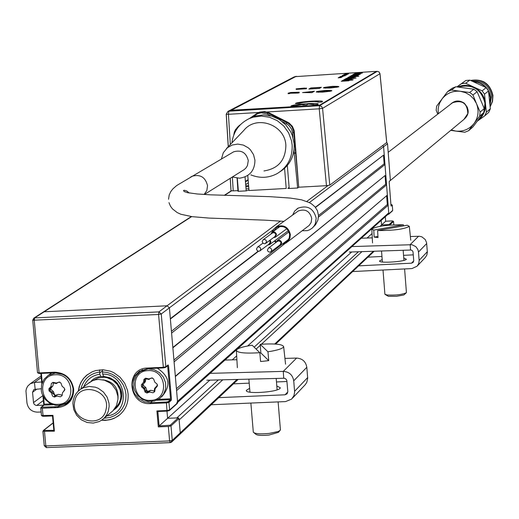 <?xml version="1.0" encoding="UTF-8"?>
<svg xmlns="http://www.w3.org/2000/svg" width="519" height="519" viewBox="0 0 519 519"><rect width="100%" height="100%" fill="white"/><g stroke="black" fill="none" stroke-linecap="round" stroke-linejoin="round"><path stroke-width="0.78" d="M173.93 360.024L385.74 184.206L386.558 184.926L174.092 361.879L175.338 376.249L387.349 195.092L175.364 376.522M386.558 184.926L387.349 195.092M385.74 184.206L385.072 175.552L172.872 347.814M284.912 243.593L171.594 333.088L172.84 347.496L385.072 175.552M318.51 215.515L384.164 163.842L384.981 164.562L385.773 174.747M384.981 164.562L318.478 217.085M171.432 331.271L280.254 245.623M384.164 163.842L383.489 155.181L315.487 207.464M258.54 251.241L170.375 319.029M315.338 207.269L383.489 155.181M178.309 435.084L179.516 434.63L180.249 432.852L179.01 418.548L171.004 425.898L168.338 426.462L158.301 426.878L156.907 410.951L166.943 410.523L169.616 409.971L177.641 402.789L169.402 307.845L167.079 305.782L169.402 307.845L170.342 318.672L258.183 251.183M309.337 202.579L383.593 146.721L388.809 213.88L392.695 210.403L392.286 205.115L391.216 206.056L390.969 205.193L389.211 182.448L389.295 181.3L390.372 180.404L387.531 143.763L383.593 146.721L382.782 145.469L383.593 146.721L384.19 154.37M296.317 156.375L296.355 156.829M295.168 150.315L295.843 150.276M191.673 216.605L44.167 311.783L167.079 305.782L44.167 311.783L34.669 317.907L158.905 311.887L280.487 221.075M53.833 392.701L52.64 393.597M52.854 393.837L53.944 393.013M50.603 404.839L50.525 403.983L50.603 404.839M50.881 407.85L50.804 406.987L51.16 407.837M53.029 431.224L52.951 430.361L53.029 431.224M222.768 379.798L179.133 419.975L180.249 432.852L179.516 434.63L171.523 442.156L172.263 440.359L169.596 440.929L168.338 426.462M393.811 224.844L393.551 221.47L392.176 220.899L385.662 221.25L381.556 224.961L381.199 220.38L381.556 224.961L388.121 224.61L389.373 225.142M209.838 380.142L167.605 418.308L176.817 417.918L218.356 379.914M393.551 221.47L389.672 225.038L389.127 224.558L381.556 224.961L380.083 226.29M372.052 233.55L367.095 238.026M351.655 251.981L247.647 345.972M236.677 355.885L232.278 359.862M166.975 411.106L167.605 418.308L166.975 411.106M171.419 399.526L167.767 402.75M176.421 388.705L387.323 204.531L388.141 205.252L388.731 212.861L388.16 214.165L177.608 402.4M176.732 403.179L177.517 401.356L388.731 212.861M388.141 205.252L176.583 390.606L177.517 401.356M387.323 204.531L386.649 195.897M54.923 372.798C65.102 373.369 71.174 378.786 73.134 389.036C71.213 378.766 65.141 373.356 54.943 372.785L54.677 372.207C65.31 372.804 71.641 378.442 73.679 389.127C73.594 399.896 68.339 406.033 57.914 407.551L58.044 406.675L66.134 404.067L69.728 400.772L72.556 395.316L73.166 389.088M101.568 420.234L105.409 420.377L110.437 419.631L114.018 418.398L118.384 415.901C125.397 410.464 128.634 403.172 128.115 394.012L127.505 390.275L124.703 383.197L120.012 377.157L113.836 372.694L110.365 371.182L103.022 369.762L95.697 370.56L92.246 371.773L86.602 375.295L83.436 378.533L80.945 382.334L79.206 386.571L78.285 391.086M42.98 396.075L43.7 404.158L51.102 403.957M68.443 401.304L68.086 401.628M50.109 387.401L50.226 388.484M50.272 388.725L50.492 389.665M51.245 391.547L55.085 395.647M55.41 395.835L56.441 396.334M57.914 407.551L42.35 408.213L40.761 407.94L41.144 407.207L58.044 406.675L59.73 405.378M43.486 405.579L41.475 407.097M41.578 407.292L40.839 407.85L41.455 415.485L52.944 415.349L54.398 431.172L42.915 431.283L43.628 430.446L53.827 430.322L54.287 429.953M54.865 372.785L39.34 373.498L39.094 372.908L54.677 372.207M37.504 372.655L32.742 320.184L37.504 372.655L39.094 372.908L34.254 320.476L34.669 317.907L33.813 318.147L191.336 216.559M32.665 320.262L158.567 314.475L158.905 311.887L161.253 313.976L165.853 366.79L165.567 367.426L163.414 367.906L147.604 368.626L163.414 367.906M172.263 440.774L170.238 442.655L169.596 440.929L45.828 445.938L44.238 445.633L42.993 431.192L43.7 430.634M170.238 442.655L46.632 447.599L170.303 442.616L171.523 442.156M237.066 379.421L172.263 440.359L171.004 425.898L170.226 425.204L178.238 417.86L179.01 418.548M152.112 401.427L150.62 402.712L150.504 403.587C128.063 405.417 124.755 368.211 147.383 368.036L163.174 367.322L165.853 366.79L168.111 364.922L168.578 366.083L171.413 398.637L171.192 400.383L168.954 402.361L169.616 409.971L169.35 410.587L167.183 411.093L157.86 411.489L159.125 425.963L170.226 425.204M178.238 417.86L167.605 418.308L159.125 425.963M157.86 411.489L158.548 410.879M177.641 402.789L176.992 403.542M168.954 402.361L166.281 402.913L150.504 403.587M34.248 319.211L32.742 320.184L33.813 318.147M168.111 364.922L167.455 365.681M147.552 368.62L139.222 371.403L134.927 375.782L132.572 381.51L132.235 384.644L133.299 390.898L134.668 393.811L138.826 398.702L144.399 401.81L150.62 402.712L166.391 402.037L166.943 410.523M166.391 402.037L168.175 401.667L170.414 399.688L156.524 400.285M137.23 374.238L139.63 371.13M273.357 229.651L161.253 313.976L158.567 314.475L163.394 367.913M52.374 423.575L43.628 430.446M53.827 430.322L52.503 415.946L52.964 415.583M52.503 415.946L43.317 416.335L42.305 416.082L42.707 415.777M41.611 415.661L42.305 416.082M43.732 404.21L43.693 405.274M39.282 373.485L37.647 372.811M68.469 402.173L65.264 403.626M53.107 404.736L44.096 405.118M158.399 399.338L170.524 398.819L167.689 366.258L166.93 366.291M142.504 369.697L140.208 371.552L148.259 368.879L154.13 369.703L159.417 372.59L163.414 377.157L165.58 382.788L165.639 388.744L163.569 394.219L159.664 398.495L154.383 401.012L148.123 401.343L142.381 399.396L137.645 395.504L134.551 390.204L133.766 387.252L133.85 381.225L136.101 375.743L140.208 371.552M148.797 392.377L147.733 391.884M147.422 391.715L145.359 390.132M144.191 388.763L143.179 387.005M142.712 385.766L142.478 384.839M142.459 384.735L142.316 383.703M104.053 418.23L110.132 417.445L114.718 415.602L118.754 412.774L122.036 409.082L124.411 404.723L125.76 399.889L126.02 394.829L125.176 389.775L123.269 384.975L120.389 380.667L116.671 377.054L112.312 374.309L107.504 372.571L102.49 371.915L102.496 369.742M119.837 414.759L115.231 417.756L111.098 419.339L106.726 420.131L101.815 420.072M99.648 369.846L99.635 372.045C89.696 373.654 83.41 379.344 80.789 389.114M78.499 390.885L79.725 385.461L81.425 381.686L83.728 378.273L87.646 374.465M102.49 371.915L102.684 374.095C127.311 373.635 131.288 413.708 106.882 415.881M83.695 386.869C86.692 379.629 92.071 375.412 99.83 374.225L99.635 372.045M102.684 374.095L103.696 376.418L109.814 377.728L115.224 381.056L117.45 383.359L120.622 388.9L121.777 395.108L121.543 398.235L119.506 404.048L115.588 408.706M100.848 376.541L99.83 374.225M295.778 149.427L295.129 149.848M387.531 143.763L386.726 142.511M388.802 214.003L388.342 214.412L388.809 213.88M392.695 210.403L392.234 210.935M388.342 214.412L387.849 214.438M385.662 221.25L385.312 216.708M391.047 205.252L391.105 205.952M390.982 205.31L391.748 204.635L390.924 204.544M389.814 180.872L389.224 181.507M386.331 181.974L385.572 182.013M385.617 182.584L386.376 182.545M58.089 404.333C76.806 404.262 73.99 373.226 55.377 374.776C36.667 374.913 39.528 405.852 58.089 404.333M73.03 388.128L72.861 393.084L71.758 396.594L69.877 399.714L66.341 402.984L58.615 405.469L55.585 405.307L49.805 403.289L45.069 399.273L42.045 393.843L41.319 390.826L41.578 384.735L44.05 379.285L48.377 375.256L55.643 373.044L62.741 374.355M54.404 397.041L52.549 396.114L51.387 392.909L49.078 390.93L48.857 388.874L50.972 386.389L51.4 383.45L53.042 382.321L56.318 383.041L59.062 382.075L60.924 383.003L62.085 386.214L64.401 388.193L64.615 390.249L62.501 392.74L62.066 395.679L60.425 396.808L57.148 396.081L54.404 397.041M51.751 372.934L49.097 374.731M53.444 382.944L52.919 385.838L50.81 388.322L50.914 389.347L53.451 391.644L54.612 394.849L55.533 395.309L54.346 396.211L58.277 394.349L62.157 395.063M55.533 395.309L58.277 394.349M50.914 389.347L49.714 390.243L52.03 392.215L53.223 391.32M52.919 385.838L51.718 386.726L49.61 389.211L50.81 388.322M59.841 382.036L57.375 382.672M63.104 392.027L64.94 389.315M57.59 382.717L56.396 383.599L53.126 382.879L53.691 382.464M154.837 390.788L154.169 391.352L154.617 388.4L157.62 385.072M155.564 388.206L155.674 387.505M145.871 378.812L145.32 381.757L143.179 384.255L143.283 385.293L145.839 387.596L146.994 390.82L147.934 391.287L146.864 392.182L149.647 391.216L150.705 390.32L154.227 390.989M147.934 391.287L150.705 390.32M143.283 385.293L142.212 386.181L144.542 388.167L145.612 387.271M145.32 381.757L143.179 384.255M152.417 377.903L150.062 378.617L148.998 379.499L145.69 378.773L146.215 378.338M161.396 396.99L161.896 396.561C171.205 385.805 169.674 376.346 157.302 368.192M150.64 400.357C169.57 400.279 166.858 369.061 148.032 370.618C129.101 370.761 131.865 401.888 150.64 400.357M143.523 382.302L144.412 382.295L144.859 379.337L143.964 379.344L145.631 378.208L148.94 378.935L151.723 377.962L153.598 378.896L154.759 382.127L157.095 384.112L157.302 386.188L155.155 388.692L154.701 391.644L153.034 392.779L149.732 392.053L146.948 393.019L145.073 392.085L145.93 391.715L144.769 388.491L143.919 388.861L141.583 386.876L141.376 384.806L143.523 382.302L143.964 379.344M387.719 199.841L387.044 200.983M113.57 410.153L116.652 407.739L118.546 405.488L120.032 402.932L121.29 399.169C125.754 382.347 102.009 368.704 90.754 381.595M106.071 409.387C111.092 389.464 78.252 380.855 74.794 401.148C69.812 421.006 102.541 429.667 106.071 409.387M73.263 400.123L74.47 396.432L75.891 393.908L77.701 391.663L80.653 389.218L83.332 387.79L89.268 386.441L95.418 387.206L98.344 388.361L103.482 392.066L107.18 397.23L109.016 403.269L109.159 406.396L108.296 411.269L106.81 414.623L104.663 417.561L101.951 419.975L99.285 421.525L93.31 423.095L87.062 422.485L81.282 419.78L76.663 415.291L73.75 409.556L72.881 403.257L73.263 400.123M103.878 418.372L112.902 410.86L116.47 405.683L117.975 399.163L117.839 396.068L116.022 390.093L112.364 384.988L109.97 382.944L104.39 380.187L98.312 379.434L95.301 379.843L92.434 380.771L87.737 383.755M389.892 180.891L463.947 119.396L467.807 113.596C467.366 103.255 462.26 99.648 452.484 102.781L451.329 103.677M283.277 243.359L286.241 242.023L288.097 240.174L289.278 237.819L289.647 234.51C287.76 227.484 283.465 225.116 276.757 227.406L273.208 231.493M274.356 241.082L275.92 242.49M282.083 244.267L286.079 243.002L288.24 241.166L289.959 238.052L290.361 234.478C288.317 226.868 283.666 224.299 276.4 226.777L273.766 229.067L270.879 234.095M287.558 241.873L309.22 225.389L311.121 222.528L311.744 218.415C309.778 211.064 305.282 208.586 298.25 210.986L296.764 212.063M274.921 240.66L276.199 241.815M262.186 241.692L263.101 243.346L264.612 243.787L265.507 243.508L266.552 241.471L265.884 240.031L264.132 239.376L263.237 239.648L262.186 241.692M265.871 243.242L274.823 236.651L275.855 234.64L275.401 233.466L273.785 232.577L272.228 233.109M204.33 194.502L244.332 169.512L246.136 167.76L247.44 165.593L248.277 160.585C246.266 152.599 241.387 149.673 233.654 151.808L232.136 152.696M292.612 215.061L294.688 211.038L298.114 208.125C307.546 204.986 313.567 208.34 316.181 218.181L315.364 223.663L314.04 226.083L312.191 228.12L309.622 229.813L307.254 230.65L302.227 230.741M267.849 245L269.575 244.631L270.931 241.964L270.101 240.128M278.658 245.935L280.383 245.552L281.72 242.892L281.116 241.316L279.76 240.31L278.1 240.206L277.334 240.518L276.017 242.412M273.474 237.644L275.2 237.287L276.51 234.186L275.018 232.207L273.811 231.85L272.222 232.207L280.299 226.342M221.412 159.002L223.319 152.683L227.4 147.733L232.259 145.009L237.78 144.087L243.34 145.067L248.322 147.844L250.424 149.816L253.538 154.649L254.939 160.202C254.777 170.589 249.665 176.583 239.596 178.199L232.343 176.998L233.232 190.875L231 190.7L230.287 178.283M226.472 148.544L243.82 130.418C256.392 114.478 285.1 124.638 285.859 145.346C285.599 160.118 278.314 168.649 263.983 170.946M231.909 142.868C233.42 131.502 239.272 123.386 249.451 118.507L253.324 117.138L261.472 116.068L269.666 117.281L277.289 120.68L283.776 126.026L288.642 132.909L291.522 140.824L292.139 144.983C292.625 157.705 287.552 167.287 276.919 173.735C268.479 178.101 259.779 178.478 250.813 174.864M248.127 119.123L255.439 115.971L263.561 114.9L271.729 116.107L279.332 119.5L285.794 124.826L290.646 131.69L292.346 135.537L294.13 143.718C294.643 155.856 289.952 165.198 280.059 171.744M267.408 250.1L268.089 251.553L269.854 252.195L270.756 251.903L271.774 249.879L270.847 248.225L269.335 247.784L268.433 248.076L267.408 250.1M271.106 251.637L279.994 244.923L281 242.931L280.545 241.75L278.911 240.861L277.36 241.413M256.477 249.152L257.398 250.807L258.903 251.248L259.805 250.962L260.836 248.932L259.915 247.278L258.41 246.836L257.515 247.115L256.477 249.152M260.155 250.696L269.192 244.001L270.211 241.997L269.523 240.557M282.375 121.647L286.17 123.554L287.76 122.257L289.252 123.152L292.405 126.377L294.189 130.541L298.568 185.348L293.773 132.351L292.294 127.499L290.757 125.371L288.123 123.217L266.779 112.571L262.692 112.039L257.43 113.758M252.435 116.976L257.658 113.661L261.342 112.779L267.071 113.966L270.86 115.867M316.434 92.129L325.458 90.754L331.686 90.935M330.181 91.286L317.998 92.246M323.655 88.042L332.556 86.673L338.725 86.848M337.253 87.192L325.16 88.152M238.37 190.986L237.955 191.258L237.086 178.153M248.977 190.051L246.207 190.869L238.396 191.303L237.313 178.173M233.822 134.849L234.367 132.014L235.613 129.432L239.201 125.987M239.823 125.293L240.485 124.612M295.369 152.93L294.26 153.65L297.647 188.008L289.206 188.475L287.863 188.339L289.128 187.45M286.17 123.554L288.96 125.514L291.477 128.972L292.489 132.235L292.93 137.327M293.981 150.192L294.26 153.65M267.071 113.966L268.738 112.668L287.76 122.257M258.689 113.064L258.559 112.493L228.438 114.31L228.814 111.209L227.951 111.41L226.206 114.199L228.438 114.31L230.326 144.522M306.93 104.851L306.093 104.896M299.204 104.896L298.743 104.851M295.739 148.959L295.097 149.375M248.114 179.652L245.416 181.391M386.7 142.427L379.96 73.627M329.779 185.134L326.457 185.679L319.23 108.821L322.571 108.335L329.779 185.134L386.713 142.524M249.516 118.475L257.002 113.382L259.727 112.085L264.612 111.566L268.738 112.668M326.457 185.679L298.743 187.223L298.568 185.348M298.743 187.223L297.647 188.008M287.331 165.483L289.206 188.475M246.207 190.869L245.046 176.921M238.396 191.303L237.955 191.258M233.232 190.875L237.916 190.616M245.682 184.595L248.38 182.844M295.324 152.346L295.973 151.924M248.607 185.62L245.785 185.783M245.883 186.756L248.692 186.6M248.867 188.715L246.038 188.877M237.047 127.668L239.726 125.131M247.79 175.759L249.016 190.525L286.216 188.455L284.574 168.37M299.398 103.307C299.82 101.938 322.52 100.55 317.764 102.185L321.774 101.945C327.593 99.739 296.706 101.62 295.402 103.547L299.398 103.307M290.646 92.492L288.123 93.199L299.197 92.233L290.646 92.492M288.123 93.199L288.162 93.738L290.393 93.232L297.964 93.057L299.242 92.771L298.788 92.616L295.532 93.141L289.608 93.096L289.634 93.647M320.119 104.851L376.08 71.583L373.985 71.492L295.7 76.611L231.305 110.242L320.145 105.13L376.08 71.583M304.27 88.094L296.089 88.872L306.32 88.236L304.27 88.094M306.32 88.236L306.366 88.768L306.599 88.087M295.564 103.541L299.411 103.417L303.07 102.451L308.747 101.815L314.456 101.536L318.257 101.906M318.082 102.165L321.78 102.055L322.312 101.581M306.353 88.58L296.135 89.404L306.366 88.768M338.187 77.85L340.989 77.591L338.187 77.85M338.712 77.506L341.444 77.337L338.712 77.506M338.946 77.37L341.826 77.143L338.946 77.37M342.8 75.969L345.116 75.826L342.8 75.969M342.235 75.515L344.947 75.346L342.235 75.515M345.725 75.184L346.264 75.151L345.725 75.184M342.462 75.385L345.174 75.216L342.462 75.385M343.954 75.119L345.764 74.872L343.954 75.119M343.902 74.574L346.757 74.347L343.902 74.574M342.079 80.789L352.648 80.01L346.932 80.49L348.807 80.802L341.223 81.282L345.738 80.633L342.079 80.789M351.655 79.9L353.212 79.679L351.655 79.9M345.511 78.817L356.015 78.045L349.397 79.018L344.661 79.31L351.623 78.616L345.511 78.817M348.917 77.402L355.489 76.987L348.917 77.402M349.929 76.215L354.555 75.579L357.636 75.735L353.134 76.358L349.929 76.215M352.803 74.567L357.396 73.938L360.465 74.087L355.989 74.71L352.803 74.567M322.578 92.129C333.853 90.922 334.846 90.345 325.569 90.41C314.313 91.61 313.314 92.181 322.578 92.129M329.708 88.035C340.827 86.842 341.8 86.284 332.621 86.355C321.514 87.536 320.541 88.1 329.708 88.035M311.887 92.654L314.423 91.221L302.519 92.59L311.887 92.654M321.371 87.302L310.881 87.945L308.863 89.067L319.393 88.418L321.371 87.302M358.447 73.73L353.874 74.016L360.504 73.328L355.022 73.361L362.392 72.9L358.447 73.73M351.363 75.463L359.576 74.541L353.88 75.223L358.298 75.281L351.363 75.463M349.78 76.903L358.869 76.28L349.78 76.903M347.548 78.187L354.114 77.785L347.548 78.187M344.091 79.634L351.843 79.031L349.086 79.757L343.234 80.127L350.215 79.433L344.091 79.634M342.657 80.458L350.435 79.855L342.657 80.458M344.869 74.029L348.651 73.795L344.869 74.029M343.662 74.84L347.192 74.619L343.662 74.84M341.671 76.41L343.494 76.196L341.671 76.41M340.406 76.546L343.13 76.377L340.406 76.546M340.042 76.754L341.781 76.896L339.348 77.149L342.761 76.585L340.042 76.754M291.101 106.071L294.974 105.954L304.004 104.358M313.781 104.695L317.511 104.585L318.05 104.098M302.953 105.085L306.735 104.968L308.234 104.098L313.969 104.423M345.622 78.81L355.911 78.103M344.765 79.303L351.635 78.609M314.183 91.357L303.414 92.596M321.157 87.419L310.887 88.055L309.09 89.054M361.496 73.185L361.821 73.296M354.782 73.549L362.294 72.958M353.977 74.009L360.497 73.328M344.194 79.628L351.746 79.089M343.338 80.121L350.228 79.42M341.08 77.409L340.49 77.448M343.468 76.209L341.956 76.248M341.346 76.306L340.672 76.429M342.209 76.377L342.812 76.325M344.253 74.905L344.856 74.866M345.881 74.749L346.257 74.678M346.244 74.632L345.42 74.645M344.324 74.717L343.507 74.833M345.635 74.697L345.239 74.794M294.961 105.837L304.231 104.228L302.726 105.098L306.723 104.857L308.228 103.982L313.463 104.715L317.498 104.468C323.389 102.23 292.275 104.124 290.932 106.084L294.961 105.837M348.431 73.86L347.062 73.945M345.712 74.074L347.081 73.99M345.939 74.107L345.258 74.172M345.563 74.217L346.724 74.191M348.048 74.107L346.575 74.087M342.19 80.782L352.544 80.069M341.34 81.269L345.433 80.672M347.38 80.516L349.053 80.659M342.767 80.451L350.331 79.913M347.535 78.252L348.781 78.324M351.272 78.233L352.946 77.844M346.316 78.356L354.159 77.746M352.213 77.376L354.334 77.039M348.891 77.48L349.611 77.584M350.799 77.584L351.571 77.084M347.672 77.584L355.541 76.942M356.644 76.299L358.648 76.293M348.612 77.039L356.598 76.267M351.46 75.456L359.466 74.6M354.827 75.197L358.545 75.138M351.369 76.183L356.203 75.819M349.877 76.312L357.701 75.683M354.237 74.528L359.038 74.178M352.745 74.665L360.53 74.035M354.308 77.059L352.109 77.383L354.308 77.059M356.196 75.826L351.369 76.124L356.196 75.826M464.103 103.047L464.239 103.411M467.016 106.882L467.34 107.096M458.342 87.082C472.433 83.708 481.314 89.099 484.993 103.268L483.903 111.935M477.363 121.109C483.215 116.626 485.888 110.67 485.382 103.236L486.381 112.182L484.72 115.867L477.817 120.784M484.72 115.867L488.703 112.422L490.345 108.769L488.509 90.935L486.154 87.64L469.844 80.121L465.848 80.484L456.876 86.9M457.012 86.913L461.638 83.611L465.673 83.241L473.834 87.095L470.428 85.882L465.679 85.272L462.111 85.577L457.563 86.984M465.848 80.484L461.638 83.611M469.844 80.121L465.673 83.241M473.834 87.095L482.138 90.838L484.525 94.166L485.382 103.236C484.357 95.84 480.51 90.455 473.834 87.095M486.154 87.64L482.138 90.838M488.509 90.935L484.525 94.166M490.345 108.769L486.381 112.182M483.436 113.077L478.278 119.895M473.477 81.736L477.422 82.333L480.244 83.364L483.663 85.453L485.875 87.503M488.567 91.396L490.403 97.611L489.904 103.904M472.965 81.509C482.891 82.268 488.794 87.562 490.682 97.384L489.955 104.442M489.994 104.838L491.603 95.905C489.333 85.492 482.91 80.601 472.342 81.224M490.157 106.635L492.33 101.4L492.687 95.717C489.923 83.968 482.618 78.901 470.752 80.523M490.17 106.804L492.55 101.4L492.959 95.49C490.085 83.52 482.618 78.505 470.571 80.439M484.149 81.996L483.63 81.71M470.071 95.314L465.511 92.674L460.45 91.299L469.637 92.473L471.349 93.667L472.945 95.009L476.474 103.592L473.808 99.038L470.071 95.314M451.251 129.945L455.663 131.067L464.829 132.248L468.625 130.691L472.841 127.038L483.753 112.649L484.253 108.588L477.123 91.714L473.847 89.203L455.805 86.77L452.049 88.327L447.625 91.591L451.42 90.014L460.45 91.299C452.912 90.553 446.788 93.096 442.058 98.928L447.625 91.591M455.805 86.77L451.42 90.014M437.744 114.141L436.161 110.236L436.654 106.136L442.058 98.928L439.794 102.762L438.691 105.928L438.14 109.243L438.276 113.732M473.847 89.203L469.637 92.473M477.123 91.714L472.945 95.009M450.732 130.366L455.663 131.067C463.182 131.832 469.312 129.309 474.061 123.49C478.388 117.346 479.193 110.709 476.474 103.592L480.146 112.052L484.253 108.588M450.226 104.527C454.443 100.362 459.094 99.888 464.181 103.106C469.916 109.412 469.474 115.14 462.857 120.304M483.753 112.649L479.647 116.159L468.625 130.691M479.647 116.159L480.146 112.052M276.802 385.974L280.377 387.836L280.065 388.329C276.919 392.409 244.326 394.317 246.382 390.301L249.639 388.303M292.482 398.177L305.153 384.787L306.826 382.315L307.683 378.195L306.82 367.303C305.788 361.561 302.382 358.486 296.589 358.084L284.931 358.408M210.098 373.356L283.27 371.39C289.187 371.805 292.677 374.945 293.728 380.816L294.623 391.949L293.988 395.588L291.607 399.111L285.586 401.583L211.233 404.749M43.706 405.177L36.064 405.43L34.319 404.444L33.553 402.932L32.548 392.26L33.845 389.548L41.15 388.757M33.501 402.595L42.792 395.692M41.131 411.989L37.349 412.151C31.536 411.814 28.071 408.725 26.949 402.88L25.963 391.054L26.352 388.867L27.624 386.24L30.238 383.768L34.436 382.445L41.656 381.997M143.568 387.777L144.061 387.751M145.093 387.706L145.865 387.674M155.771 387.239L156.42 387.213M169.466 386.642L170.362 386.603M233.433 383.839L249.204 383.145M276.471 381.952L286.988 381.491M36.732 405.475L43.362 400.506M287.831 391.884L285.028 394.803L218.771 397.651M171.231 399.695L170.368 399.734M206.847 380.219L284.393 378.247L285.911 379.006L286.825 380.44L287.824 391.618L287.111 393.817L285.028 394.803M236.898 359.738L224.961 360.063M403.75 257.924L406.39 259.286C404.528 261.861 378.267 263.457 379.59 260.914L382.198 259.591M417.425 265.812L425.301 257.502L426.839 255.076L427.351 252.228L426.592 242.684L425.243 239.544L421.915 236.865L419.423 236.255L410.373 236.521M351.901 246.577L411.95 244.709L415.836 246.635L417.873 249.47L418.496 252.007L419.157 260.849L418.638 263.749L417.075 266.215L411.924 268.57L352.648 271.554M367.913 257.177L381.952 256.457M403.555 255.348L413.306 254.848M413.753 260.843L411.509 263.178L358.694 265.858M349.274 252.059L411.074 250.022L412.281 250.619L413.007 251.754L413.747 260.629L413.169 262.38L411.509 263.178M372.272 237.845L361.237 238.227M377.942 236.424L374.147 237.112L378.007 237.559L377.611 230.553C393.694 230.598 404.262 229.19 409.316 226.336L407.272 225.214L377.611 230.553M403.393 224.785C387.466 224.746 376.937 226.148 371.812 228.989L373.758 230.112L403.393 224.785L403.503 225.888M374.147 237.112L373.758 230.112M406.286 292.774L403.912 294.954L396.522 296.31L388.426 296.323L385.299 294.552M383.009 270.023L384.903 294.221L387.005 294.98C395.608 295.428 402.05 294.682 406.325 292.729L406.409 292.379M259.831 352.706L252.163 345.219C242.73 346.666 237.462 348.333 236.353 350.221C237.034 352.803 244.858 353.634 259.831 352.706L260.603 361.542L268.732 360.627L260.856 352.952L259.857 353.037M260.856 352.952L260.175 344.318C274.966 343.39 282.79 344.201 283.659 346.763L285.56 364.195M268.732 360.627L267.96 351.785C277.444 350.312 282.68 348.638 283.659 346.763M267.96 351.785L260.175 344.318M280.169 430.342L278.398 432.359L268.978 435.052C261.394 435.765 256.905 435.415 255.504 434.007L254.206 432.95M250.872 403.062L253.304 432.204C254.946 433.858 260.227 434.26 269.153 433.423L277.976 431.561L279.981 430.517L280.403 429.524M306.8 201.417L328.066 185.536M248.153 180.158L245.461 181.897M231.539 190.882L224.623 195.339M54.56 407.694L55.754 406.773M99.719 372.992L102.49 370.864M274.713 344.019L373.369 251.241M361.97 251.631L261.407 344.227M260.253 345.284L256.127 349.086M254.154 347.166L358.454 251.747M387.33 225.337L388.121 224.61M41.384 373.401L42.234 382.633M43.577 397.145L44.225 404.256M41.844 383.749L40.897 373.427M42.35 408.213L43.045 415.771M46.34 447.592L44.355 445.802M46.554 447.644L45.828 445.938L44.504 431.581M169.609 410.146L168.96 410.724M165.84 367.017L165.198 367.549M147.383 368.036L147.604 368.626L139.222 371.403M38.354 373.258L38.834 372.914M389.127 224.558L393.013 220.997M386.214 180.45L385.455 180.489M385.5 181.06L386.259 181.014M145.073 392.085L143.919 388.861M93.076 380.511L98.331 377.864L104.254 377.248L107.238 377.735L112.811 380.232L117.288 384.475L120.116 389.951L120.959 395.984L120.408 399.747L119.344 402.666L117.294 405.929L115.14 408.122M117.988 398.618C118.592 387.868 113.583 381.601 102.976 379.824M187.476 191.427L188.423 192.854M204.116 194.489L206.854 190.499L207.535 185.633C205.388 177.141 200.211 174.027 192.004 176.278L190.389 177.232M257.223 113.856L257.002 113.382M293.773 132.351L292.586 133.085M228.308 146.63L226.278 114.264M296.719 76.397L295.389 76.475L228.814 111.209L319.542 105.707L377.242 71.356L375.691 71.453M375.613 71.453L377.319 71.356M296.823 76.377L295.48 76.475M226.206 114.193L227.951 111.41L294.215 76.864M380.005 73.685L379.104 71.959L377.261 71.35L379.071 71.979L379.966 73.717L322.571 108.335L321.572 106.401L319.542 105.707L319.23 108.821L267.051 111.981M307.657 377.585L294.591 391.326M32.548 392.26L36.992 389.016M41.248 377.534L34.436 382.445L35.169 389.127M283.718 378.189L283.27 371.39L296.589 358.084M306.82 367.303L293.728 380.816M427.325 251.741L419.131 260.356M410.535 249.976L410.218 244.579L418.567 236.236M426.702 243.534L418.496 252.007M231.227 190.836L224.26 195.332M374.238 251.209L275.647 344.078M238.156 379.395L179.717 434.435M73.14 389.062L73.062 392.857L72.147 396.497L69.728 400.772L66.134 404.067L67.957 402.66M40.865 373.427L41.825 383.82M42.947 396.003L43.7 404.158M43.758 405.229L41.144 407.207M41.455 415.485L40.761 407.94M39.34 373.498L54.884 372.798M44.245 445.717L46.444 447.65M169.35 410.587L177.381 403.399M167.819 365.551L165.567 367.426M44.238 445.633L42.915 431.283M43.285 430.556L52.64 423.212M392.507 210.831L388.621 214.315M50.94 373.401L48.377 375.256M89.787 382.179L80.653 389.218M452.484 102.781L388.199 152.307M276.4 226.777L298.25 210.986M285.69 242.386L287.059 241.348M263.237 239.648L272.585 232.849M189.195 192.997L186.762 190.992L184.388 190.285L183.512 190.492L184.141 191.53L187.404 192.633L197.168 193.976L210.416 194.826L269.783 196.662L290.393 198.083L301.435 199.796L309.35 202.592L311.867 204.103L315.001 206.867L317.427 210.727L318.504 215.534L317.946 219.991L315.571 224.669L312.341 227.99M168.98 202.624L170.479 206.218L172.496 208.91L177.187 212.563L180.859 214.256L192.238 216.676L208.969 218.071L265.105 220.166L283.893 221.36M269.575 244.631L288.402 230.65M280.383 245.552L288.648 239.298M275.2 237.287L286.832 228.704M249.451 118.507L251.585 117.333M277.334 240.518L288.999 231.824M233.654 151.808L176.713 185.523L172.931 188.819L170.926 191.362L169.22 194.904L168.539 199.283M297.03 208.807L298.114 208.125M268.433 248.076L277.71 241.147M257.515 247.115L262.899 243.171M226.206 114.232L228.243 146.695M230.228 178.322L231 190.7M379.999 73.679L386.746 142.485M258.987 112.928L257.658 113.661M246.382 390.301L246.421 390.762M41.098 375.964L30.238 383.768M409.316 226.336L410.756 240.213M371.825 229.236L372.532 242.911M382.386 262.017L381.523 250.962M406.422 292.541L404.599 268.933M403.938 260.35L403.159 250.229M236.385 350.805L237.358 367.712M249.963 392.176L248.867 379.11M280.435 429.901L278.119 401.901M277.127 389.84L276.179 378.39"/></g></svg>
